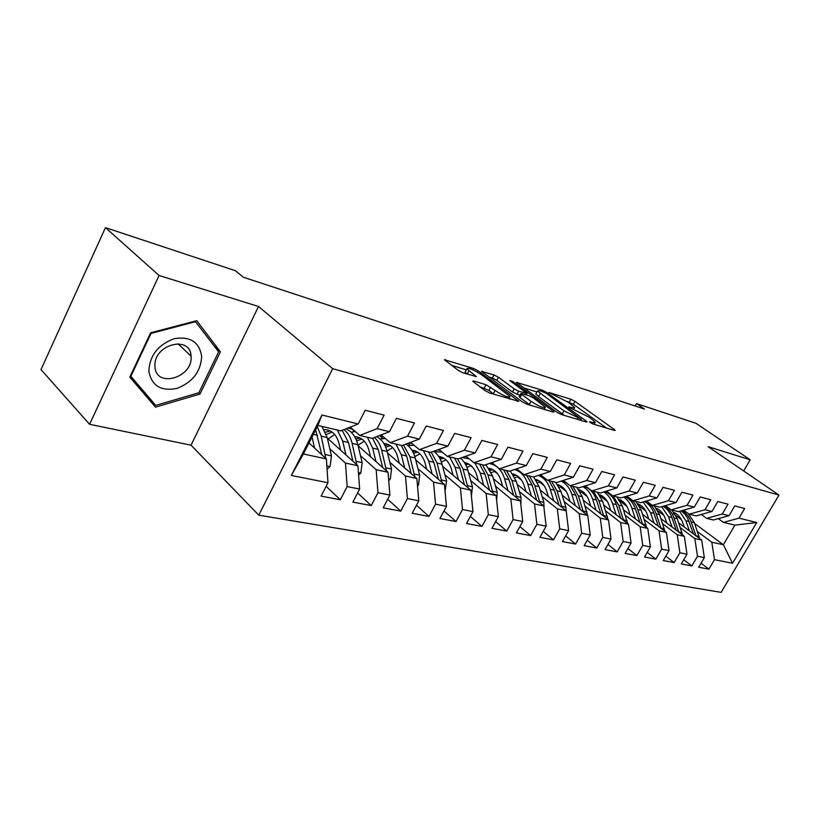 <?xml version="1.0" encoding="UTF-8"?>
<svg xmlns="http://www.w3.org/2000/svg" width="820" height="820" viewBox="0 0 820 820"><rect width="100%" height="100%" fill="white"/><g stroke="black" fill="none" stroke-linecap="round" stroke-linejoin="round"><path stroke-width="1.23" d="M590.123 422.474L593.137 424.042L614.457 430.438L615.184 430.346L614.18 429.413L574.963 401.359L570.864 399.217L548.805 392.483L568.537 402.446L574.707 407.499L572.206 407.755L569.387 406.884L568.834 406.945L569.47 407.54L588.801 417.021L592.132 419.42L595.228 422.31L592.798 422.607L589.99 421.767L589.447 421.828L590.123 422.474M473.786 380.982L472.75 381.146L473.57 381.925L484.979 390.566L489.714 393.026L518.855 401.339L478.244 370.876L473.775 368.549L444.45 359.744L458.4 370.455L463.044 372.874L476.307 376.534L466.826 368.815C468.24 367.452 473.16 369.441 481.586 374.781L510.071 396.542C508.646 397.956 503.654 395.937 495.095 390.474L486.024 384.734L473.786 380.982L473.365 381.771M159.07 275.489L89.575 424.299L191.05 445.188L258.525 306.495L159.07 275.489L105.462 227.642L235.401 270.702L243.325 277.221L644.489 409.067L636.545 403.614L635.203 406.013M258.525 306.495L332.705 368.692L779 495.075L721.149 592.358L258.782 515.185L332.705 368.692M743.668 470.967L750.208 459.805L708.07 446.664L779 495.075M750.208 459.805L695.903 423.284L636.545 403.614M556.862 412.183L561.3 414.5L586.3 421.992L587.079 421.89L586.105 420.978L546.694 392.452L542.481 390.258L516.457 382.397L556.862 412.183M553.121 412.04L526.604 404.086L522.022 401.708L481.514 371.398L494.029 374.945L498.427 377.241L514.222 388.905L518.66 391.222L527.024 393.426L509.732 380.531L512.818 381.505L553.049 411.035L553.982 411.917L553.121 412.04M694.643 523.498L723.353 544.736L734.925 525.128L756.716 522.535L738.984 518.158L744.683 508.492L734.761 505.93L729.021 515.688L722.276 514.017L728.037 504.187L717.777 501.532L711.965 511.475L704.974 509.743L710.817 499.728L700.178 496.971L694.294 507.098L687.047 505.304L692.961 495.106L681.932 492.246L675.977 502.568L668.464 500.712L674.45 490.309L663.011 487.346L656.984 497.873L649.184 495.946L655.252 485.337L643.382 482.262L637.263 492.994L629.165 490.995L635.316 480.182L622.985 476.984L616.794 487.931L608.378 485.85L614.6 474.811L601.777 471.49L595.505 482.662L586.761 480.499L593.065 469.235L579.72 465.78L573.375 477.189L564.262 474.944L570.648 463.433L556.759 459.835L550.333 471.49L540.841 469.142L547.309 457.386L532.836 453.644L526.327 465.555L516.436 463.105L522.986 451.092L507.898 447.187L501.286 459.364L490.975 456.812L497.617 444.522L481.863 440.442L475.169 452.906L464.397 450.241L471.121 437.665L454.659 433.401L447.874 446.152L436.619 443.364L443.435 430.49L426.215 426.031L419.338 439.089L407.56 436.178L414.469 422.987L396.429 418.323L389.469 431.709L377.128 428.655L384.129 415.135L365.228 410.246L358.176 423.971L340.731 430.889L317.873 425.426L303.4 453.983L326.38 458.944L309.007 442.913M756.716 522.535L732.537 563.258L714.486 559.66L711.801 542.235L697.461 531.575M701.09 563.197L708.89 569.141L714.486 559.66M708.89 569.141L698.712 567.235L704.349 557.651L697.482 556.278L694.817 538.566L680.374 527.742M683.757 559.732L691.813 565.933L697.482 556.278M691.813 565.933L681.287 563.945L686.986 554.197L679.872 552.772L677.238 534.773L662.683 523.765M665.809 556.134L674.143 562.602L679.872 552.772M674.143 562.602L663.236 560.552L669.007 550.609L661.637 549.144L659.034 530.837L644.366 519.654M647.216 552.393L655.836 559.158L661.637 549.144M655.836 559.158L644.54 557.026L650.383 546.909L642.736 545.382L640.174 526.758L625.393 515.39M627.935 548.518L636.873 555.581L642.736 545.382M636.873 555.581L625.147 553.377L631.062 543.066L623.139 541.487L620.607 522.535L605.724 510.962M607.948 544.48L617.193 551.88L623.139 541.487M617.193 551.88L605.037 549.595L611.023 539.078L602.792 537.438L600.301 518.148L585.326 506.381M587.192 540.288L596.775 548.037L602.792 537.438M596.775 548.037L584.158 545.659L590.216 534.937L581.667 533.236L579.227 513.587L564.15 501.614M565.636 535.911L575.578 544.039L581.667 533.236M575.578 544.039L562.458 541.569L568.598 530.632L559.711 528.859L557.323 508.851L542.143 496.664M543.219 531.35L553.541 539.898L559.711 528.859M553.541 539.898L539.898 537.326L546.12 526.163L536.874 524.318L534.537 503.931L519.275 491.518M519.911 526.594L530.622 535.583L536.874 524.318M530.622 535.583L516.426 532.908L522.719 521.499L513.094 519.583L510.829 498.806L495.485 486.168M495.639 521.622L506.77 531.093L513.094 519.583M506.77 531.093L491.979 528.305L498.355 516.651L488.33 514.663L486.137 493.466L470.711 480.581M470.352 516.415L481.924 526.409L488.33 514.663M481.924 526.409L466.508 523.508L472.966 511.598L462.5 509.517L460.399 487.91L444.901 474.77M443.979 510.973L456.012 521.53L462.5 509.517M456.012 521.53L439.93 518.506L446.469 506.329L435.553 504.156L433.534 482.098L417.974 468.691M416.457 505.263L428.983 516.446L435.553 504.156M428.983 516.446L412.193 513.279L418.815 500.825L407.396 498.55L405.49 476.041L389.869 462.357M387.696 499.267L400.744 511.126L407.396 498.55M400.744 511.126L383.196 507.816L389.9 495.075L377.969 492.697L376.165 469.706L360.513 455.725M357.622 492.953L371.224 505.571L377.969 492.697M371.224 505.571L352.856 502.106L359.652 489.048L347.157 486.567L345.476 463.074L329.794 448.786M326.135 486.311L340.331 499.749L347.157 486.567M340.331 499.749L321.091 496.131L327.969 482.744L291.346 475.456L321.973 415.012L358.176 423.971M350.232 427.117L359.724 435.43L372.095 438.382L389.469 431.709M377.128 428.655L359.724 435.43M327.969 482.744L326.38 458.944M291.346 475.456L303.4 453.983M381.136 434.907L390.228 442.718L402.046 445.547L419.338 439.089M407.56 436.178L390.228 442.718M345.476 463.074L357.92 465.76L327.334 438.126M359.652 489.048L357.92 465.76M410.666 442.328L419.368 449.688L430.674 452.394L447.874 446.152M436.619 443.364L419.368 449.688M376.165 469.706L388.055 472.269L358.094 445.731M389.9 495.075L388.055 472.269M438.895 449.411L447.248 456.351L458.062 458.933L475.169 452.906M464.397 450.241L447.248 456.351M354.752 431.566L351.831 429.003M405.49 476.041L416.857 478.501L387.511 452.958M418.815 500.825L416.857 478.501M465.914 456.166L473.929 462.736L484.292 465.206L501.286 459.364M490.975 456.812L473.929 462.736M382.919 438.495L379.721 435.738M433.534 482.098L444.419 484.456L415.668 459.846M446.469 506.329L444.419 484.456M491.805 462.623L499.503 468.845L509.435 471.223L526.327 465.555M516.436 463.105L499.503 468.845M409.949 445.127L407.878 443.374M460.399 487.91L470.823 490.165L442.656 466.416M472.966 511.598L470.823 490.165M516.631 468.804L524.031 474.708L533.564 476.984L550.333 471.49M540.841 469.142L524.031 474.708M446.51 460.358L445.936 459.887M435.902 451.502L435.061 450.795M486.137 493.466L496.141 495.628L468.517 472.689M498.355 516.651L496.141 495.628M540.452 474.729L547.576 480.335L556.729 482.529L573.375 477.189M564.262 474.944L547.576 480.335M472.884 467.543L470.7 465.739M510.829 498.806L520.433 500.876L493.353 478.685M468.907 458.657L466.652 456.812M522.719 521.499L520.433 500.876M563.34 480.407L570.187 485.747L578.992 487.849L595.505 482.662M586.761 480.499L570.187 485.747M497.75 474.011L494.491 471.367M534.537 503.931L543.762 505.919L517.194 484.435M492.205 464.202L490.708 463.003M546.12 526.163L543.762 505.919M585.336 485.86L591.938 490.944L600.404 492.963L616.794 487.931M608.378 485.85L591.938 490.944M521.499 480.079L517.389 476.779M557.323 508.851L566.179 510.768L540.124 489.94M568.598 530.632L566.179 510.768M606.503 491.088L612.858 495.946L621.006 497.894L637.263 492.994M629.165 490.995L612.858 495.946M544.265 485.829L539.427 481.996M579.227 513.587L587.755 515.431L562.182 495.218M590.216 534.937L587.755 515.431M626.87 496.131L633.009 500.764L640.851 502.639L656.984 497.873M649.184 495.946L633.009 500.764M566.128 491.303L560.665 487.008M600.301 518.148L608.512 519.921L583.409 500.282M611.023 539.078L608.512 519.921M646.498 500.969L652.412 505.397L659.987 507.211L675.977 502.568M668.464 500.712L652.412 505.397M587.151 496.53L581.134 491.846M620.607 522.535L628.52 524.236L603.858 505.151M631.062 543.066L628.52 524.236M665.42 505.632L671.129 509.876L678.437 511.618L694.294 507.098M687.047 505.304L671.129 509.876M607.394 501.532L600.875 496.51M640.174 526.758L647.8 528.408L623.579 509.835M650.383 546.909L647.8 528.408M683.675 510.132L689.189 514.191L696.241 515.882L711.965 511.475M704.974 509.743L689.189 514.191M626.9 506.329L620.176 501.204M659.034 530.837L666.393 532.426L642.603 514.345M669.007 550.609L666.393 532.426M701.295 514.458L706.625 518.363L713.431 519.993L729.021 515.688M722.276 514.017L706.625 518.363M645.709 510.932L639.446 506.196M677.238 534.773L684.341 536.311L660.961 518.691M686.986 554.197L684.341 536.311M718.31 518.64L723.476 522.391L734.925 525.128M738.984 518.158L723.476 522.391M663.862 515.36L658.009 510.973M694.817 538.566L701.684 540.052L678.693 522.873M704.349 557.651L701.684 540.052M105.462 227.642L41 369.574L89.575 424.299M191.05 445.188L258.782 515.185M681.389 519.624L673.333 513.638M711.801 542.235L723.353 544.736L732.537 563.258M317.873 425.426L321.973 415.012M199.988 394.041L220.395 351.852L196.749 320.681L150.634 332.797L129.796 377.108L155.503 407.14L199.988 394.041L198.696 392.79M606.462 428.04L573.364 404.26L567.061 401.431M536.895 391.991L523.662 387.85M580.857 419.01L546.12 393.231L540.124 390.73L537.438 390.986L563.914 410.851L580.857 419.01L580.211 420.168M536.178 393.313L535.798 394.01L538.566 396.624L540.216 393.59M564.457 415.443L538.566 396.624M488.699 376.913L492.369 378.061L494.029 374.945M519.941 395.271L512.531 392.052L496.766 380.347L492.369 378.061M544.388 409.067L545.208 409.672M531.022 401.318C539.201 406.525 543.978 408.503 545.372 407.253L533.625 398.1L529.207 395.793L521.745 393.497L520.843 393.61L521.715 394.44L531.022 401.318L529.3 404.496L530.284 405.193M519.275 396.511L520.003 397.597L521.715 394.44M529.3 404.496L520.003 397.597M494.193 394.379L488.915 390.412L479.803 386.651M465.534 371.265L465.124 372.034L467.215 374.043L468.917 370.824M466.262 369.892L451.594 365.3M510.071 399.135L509.076 398.387M148.01 398.397L148.717 398.192M214.604 346.553L220.395 351.852M699.634 538.514L694.355 522.688L688.205 513.463M675.526 513.289L674.634 513.392M686.032 511.864L682.947 510.337M689.415 530.878L685.879 520.72L679.565 511.301M684.198 526.983L682.63 522.463C680.907 517.717 678.027 514.386 673.989 512.469M695.985 535.798L691.147 521.94C689.292 516.805 686.237 513.023 681.994 510.604M681.164 510.839L684.679 513.873L687.488 517.809L693.443 533.902M682.558 534.958L677.269 518.722L671.836 510.04M658.193 509.22L657.066 509.374M666.629 506.534L664.733 505.827M672.031 527.034L668.505 516.692L661.668 506.719M666.793 523.078L665.225 518.476C663.452 513.525 660.459 510.101 656.246 508.205M678.827 532.149L673.958 517.953C671.959 512.397 668.638 508.431 663.985 506.053M663.216 506.278C667.203 508.759 670.083 512.49 671.846 517.471L676.203 530.171M664.876 531.278L659.587 514.622L654.145 505.817M640.266 505.028L638.882 505.243M647.472 501.696L645.688 501.204M654.053 523.047L650.516 512.52L643.095 501.973M648.784 519.039L647.205 514.335C645.381 509.179 642.275 505.663 637.878 503.787M661.063 528.377L656.154 513.832C654.001 507.785 650.373 503.623 645.258 501.338M638.134 504.126L638.657 504.136M644.571 501.532C648.948 504.003 652.084 507.939 653.981 513.32L658.357 526.317M148.85 371.286C151.659 385.8 161.007 391.509 176.905 388.413C192.454 382.397 200.705 371.778 201.679 356.567C199.465 342.053 190.301 336.097 174.178 338.691C158.045 344.718 149.609 355.583 148.85 371.286M154.959 366.56C155.697 388.598 193.059 377.794 191.07 356.546L191.039 356.106C190.578 334.949 153.893 344.256 154.929 365.679L154.959 366.56M195.078 321.122L218.622 351.841L198.85 392.739L155.728 405.408L130.083 376.513M155.728 405.408L130.862 376.298L151.034 333.412L195.683 321.665M646.58 527.475L641.281 510.378L635.828 501.43M621.714 500.692L620.053 500.989M627.905 496.91L625.896 496.53M635.428 518.916L631.882 508.205C630.231 503.336 627.536 499.616 623.815 497.043M630.129 514.857L628.55 510.06C626.675 504.679 623.446 501.061 618.874 499.226M642.675 524.482L637.734 509.558C635.397 502.957 631.4 498.591 625.732 496.469M619.254 499.749L620.053 499.739M625.188 496.633C630.006 499.042 633.44 503.172 635.479 509.035L639.887 522.34M627.607 523.539L622.318 505.981L616.855 496.899M602.495 496.202L600.547 496.602M607.784 492.072L606.82 491.928M616.117 514.642L612.581 503.726C610.808 498.447 607.876 494.511 603.776 491.928M610.797 510.522L609.219 505.622C607.282 500.005 603.94 496.305 599.184 494.511M623.61 520.444L618.639 505.13L613.175 496.018M608.624 492.707L605.314 491.457M599.686 495.229L600.783 495.188M604.986 491.559C610.326 493.845 614.098 498.191 616.302 504.587L620.74 518.219M607.938 519.47L602.669 501.43L597.196 492.195M582.579 491.549L580.324 492.082M596.099 510.214L592.573 499.093C590.656 493.322 587.438 489.171 582.897 486.619M590.759 506.032L589.18 501.03C587.192 495.157 583.717 491.364 578.766 489.632M603.848 516.262L598.856 500.548L593.372 491.282M587.007 487.141L583.942 486.342M579.412 490.555L580.816 490.483M583.871 486.311C589.836 488.382 594.018 492.933 596.427 499.985L600.886 513.945M579.648 489.95L578.971 489.909M587.53 515.257L582.282 496.705L576.808 487.326M561.925 486.742L559.342 487.418M575.332 505.612L571.806 494.275C569.736 487.961 566.179 483.574 561.136 481.114M569.972 501.379L568.383 496.264C566.343 490.134 562.745 486.239 557.59 484.579M583.338 511.936L578.326 495.782L572.842 486.383M565.031 481.729L563.33 481.36M558.369 485.727L560.101 485.594M561.72 480.93L566.128 482.58M570.33 485.778L575.814 495.198L580.283 509.527M558.902 485.04L557.887 484.999M566.282 511.608L565.882 507.262L561.126 491.795L555.642 482.262M540.493 481.75L537.551 482.621M553.766 500.835L550.24 489.273C547.986 482.303 544.029 477.681 538.371 475.405M548.385 496.541L546.797 491.313C544.695 484.907 540.964 480.92 535.614 479.351M562.038 507.457L557.016 490.842L551.532 481.289M536.526 480.745L538.607 480.53M538.555 475.467L542.645 476.461M548.928 480.663L554.402 490.237L558.902 504.946M537.356 479.936L535.993 479.905M544.039 508.297L543.885 502.445L539.15 486.701L533.625 476.963M518.23 476.574L514.919 477.681M531.35 495.885L527.844 484.087C525.343 476.317 520.895 471.459 514.499 469.522M525.958 491.518L524.369 486.168C522.217 479.474 518.342 475.385 512.777 473.919M539.909 502.803L534.886 485.717L529.402 475.989M513.843 475.59L516.282 475.272M516.292 470.096L518.845 470.577M526.696 475.344L532.17 485.081L536.669 500.19M514.991 474.647L513.258 474.647M520.833 504.525L521.007 497.422L516.313 481.412L510.245 470.946M495.095 471.213L491.385 472.586M508.041 490.729L504.556 478.685C501.717 469.891 496.623 464.827 489.263 463.495M502.629 486.301L501.051 480.817C498.837 473.816 494.829 469.645 489.038 468.292M516.887 497.976L511.875 480.376L506.401 470.495M490.247 470.26L493.076 469.809M493.148 464.509L494.347 464.673M503.582 469.819L509.046 479.72L513.566 495.259M491.744 469.142L489.622 469.194M517.123 469.204L516.251 468.937M496.643 500.436L497.217 492.215L492.553 475.897L485.86 464.673M471.039 465.647L466.887 467.369M483.779 485.368L480.315 473.068L474.862 462.952M469.173 458.831L462.111 457.509M478.367 480.868L476.789 475.251C474.513 467.923 470.362 463.659 464.345 462.459M492.933 492.963L487.931 474.831L482.478 464.776M465.709 464.755L468.948 464.14M479.546 464.069L484.999 474.144L489.519 490.134M467.564 463.423L465.032 463.546M492.482 463.167L491.703 462.88M491.282 462.808L492.113 462.869M471.418 496.079L472.433 486.783L467.82 470.167C466.344 464.991 463.874 460.973 460.409 458.113M445.998 459.866L441.375 462.008M458.503 479.782L455.069 467.215L449.647 456.924M442.072 452.045L434.415 451.728M453.091 475.21L451.523 469.46C449.186 461.773 444.891 457.427 438.628 456.391M467.974 487.767L463.003 469.05L457.57 458.821M440.145 459.067L443.835 458.236M454.516 458.093L459.948 468.343L464.479 484.815M442.4 457.468L439.428 457.693M464.868 456.535L466.703 456.801M445.045 491.17L446.613 481.125L442.052 464.192C440.453 458.452 437.695 454.147 433.79 451.256M419.901 453.87L414.766 456.514M432.16 473.96L428.757 461.117L423.356 450.641M414.192 445.311L407.817 445.475M426.748 469.327L425.19 463.413C422.812 455.407 418.395 450.979 411.937 450.108L411.835 450.098M441.959 482.344L437.039 463.033L431.228 452.189M413.505 453.183L417.667 452.097M428.44 451.861L433.841 462.295L438.372 479.28M416.181 451.266L412.737 451.635M439.376 449.811L437.89 449.77M437.552 449.893L440.155 450.457M417.513 486.014L418.487 485.061L419.676 475.221L415.186 457.96C413.444 451.564 410.348 446.941 405.92 444.102M392.698 447.628L386.999 450.928M404.68 467.902L401.308 454.751L395.947 444.091M385.318 438.495L380.06 438.966M399.268 463.187L397.72 457.109C395.373 448.96 390.966 444.45 384.488 443.599L383.883 443.558M414.807 476.717L409.949 456.75L403.471 445.014M385.707 447.125L390.392 445.701M401.246 445.352L406.617 455.981L411.138 473.519M388.844 444.809L384.898 445.362M411.722 443.22L408.954 442.964M409.272 442.902L412.398 443.794M388.731 480.653L390.31 479.105L391.56 469.06L387.142 451.461C385.226 444.276 381.731 439.325 376.646 436.64M364.305 441.139L357.981 445.25M375.97 461.568L372.649 448.099L367.329 437.244M355.296 431.545L351.093 432.191M370.568 456.781L369.041 450.539C366.724 442.216 362.337 437.644 355.849 436.793L354.701 436.752M386.456 470.854L381.669 450.19C380.265 444.727 377.846 440.494 374.422 437.49M356.669 440.873L361.917 439.038M372.546 438.218L378.194 449.391L382.684 467.523M360.318 438.064L355.818 438.864M382.796 436.332L379.024 435.717M381.064 436.055L383.319 436.783M358.617 475.087L360.872 472.884L362.173 462.613L357.838 444.665C355.706 436.496 351.688 431.228 345.804 428.87M334.642 434.405L328.215 438.925M345.958 454.946L342.698 441.16L337.42 430.1M340.577 450.088L339.06 443.661C336.794 435.174 332.418 430.52 325.94 429.7L324.218 429.68M356.803 464.745L352.128 443.343C350.591 437.203 347.864 432.622 343.949 429.608M326.319 434.456L332.182 432.078M342.145 430.326L348.49 442.503L352.938 461.26M330.511 431.033L325.438 432.15M350.714 427.538L348.684 427.732M352.518 429.116L347.977 428.04M351.595 428.911L352.774 429.342M327.067 469.296L330.081 466.385L331.444 455.879L327.2 437.562L321.963 426.4M314.552 448.038L312.041 436.927M325.776 458.39L321.225 436.178L317.248 426.656M315.649 429.813L321.809 454.731M592.204 423.673L592.798 422.607M571.643 408.78L572.206 407.755M569.275 402.128L570.864 399.217M573.364 404.26L574.963 401.359M613.739 430.213L614.18 429.413M517 382.95L517.338 382.315M541.918 391.294L542.481 390.258M546.222 393.303L546.694 392.452M585.654 421.798L586.105 420.978M562.223 413.926L563.914 410.851M577.188 419.256L577.823 418.108M482.109 372.003L482.488 371.296M496.766 380.347L498.427 377.241M512.531 392.052L514.222 388.905M516.969 394.369L518.66 391.222M525.518 394.656L526.132 393.528M512.315 382.438L512.818 381.505M552.588 411.886L553.049 411.035M484.282 388.003L486.024 384.734M488.915 390.412L490.657 387.142M493.332 393.754L495.095 390.474M475.057 376.595L475.497 375.765M445.106 360.39L445.516 359.621M473.058 369.892L473.775 368.549M477.547 372.188L478.244 370.876M517.492 401.359L517.963 400.488M691.147 521.94L694.355 522.688M685.879 520.72L689.118 521.469M695.975 535.768L699.183 536.475M673.958 517.953L677.269 518.722M668.505 516.692L671.846 517.471M678.775 532.006L682.086 532.723M656.154 513.832L659.587 514.622M650.516 512.52L653.981 513.32M660.981 528.101L664.405 528.849M637.734 509.558L641.281 510.378M631.882 508.205L635.479 509.035M642.542 524.062L646.098 524.841M618.639 505.13L622.318 505.981M612.581 503.726L616.302 504.587M623.446 519.88L627.126 520.679M598.856 500.548L602.669 501.43M592.573 499.093L596.427 499.985M603.643 515.534L607.466 516.374M578.326 495.782L582.282 496.705M571.806 494.275L575.814 495.198M583.102 511.034L587.058 511.905M557.016 490.842L561.126 491.795M550.24 489.273L554.402 490.237M561.772 506.36L565.882 507.262M534.886 485.717L539.15 486.701M527.844 484.087L532.17 485.081M539.601 501.502L543.885 502.445M511.875 480.376L516.313 481.412M504.556 478.685L509.046 479.72M516.559 496.448L521.007 497.422M487.931 474.831L492.553 475.897M480.315 473.068L484.999 474.144M492.584 491.2L497.217 492.215M463.003 469.05L467.82 470.167M455.069 467.215L459.948 468.343M467.605 485.727L472.433 486.783M437.039 463.033L442.052 464.192M428.757 461.117L433.841 462.295M441.58 480.018L446.613 481.125M417.431 485.03L418.323 485.214M409.949 456.75L415.186 457.96M401.308 454.751L406.617 455.981M414.428 474.073L419.676 475.221M410.933 442.554L410.4 442.431M388.588 478.941L390.146 479.269M381.669 450.19L387.142 451.461M372.649 448.099L378.194 449.391M386.077 467.851L391.56 469.06M382.079 466.98L382.591 467.092M381.802 435.481L380.49 435.154M358.432 472.576L360.708 473.058M352.128 443.343L357.838 444.665M342.698 441.16L348.49 442.503M356.444 461.363L362.173 462.613M351.964 460.379L352.795 460.563M351.319 428.071L349.617 427.65M326.842 465.904L329.906 466.549M321.225 436.178L327.2 437.562M313.342 434.354L317.422 435.297M325.438 454.567L331.444 455.879M320.446 453.47L321.624 453.726M594.111 424.329L594.869 422.946M573.621 409.457L574.359 408.124M580.652 420.301L581.318 419.092M535.798 394.01L537.438 390.986M526.235 394.881L526.891 393.661M544.213 409.375L545.013 407.919M519.142 396.767L520.843 393.61M508.861 398.776L509.661 397.3M465.124 372.034L466.826 368.815M177.919 343.713L191.039 356.106M579.412 489.858L578.828 489.724M558.604 484.917L557.682 484.702M536.997 479.792L535.706 479.485M514.56 474.472L512.879 474.073M491.241 468.927L489.13 468.435M466.98 463.177L464.417 462.562M491.446 462.818L492.307 463.033M441.724 457.181L438.669 456.453M415.412 450.938L411.937 450.108M387.973 444.419L384.488 443.599M409.19 442.882L410.348 443.159M359.334 437.624L355.849 436.793M379.281 435.625L381.997 436.281M329.425 430.52L325.94 429.7M347.936 428.03L352.374 429.106"/></g></svg>
